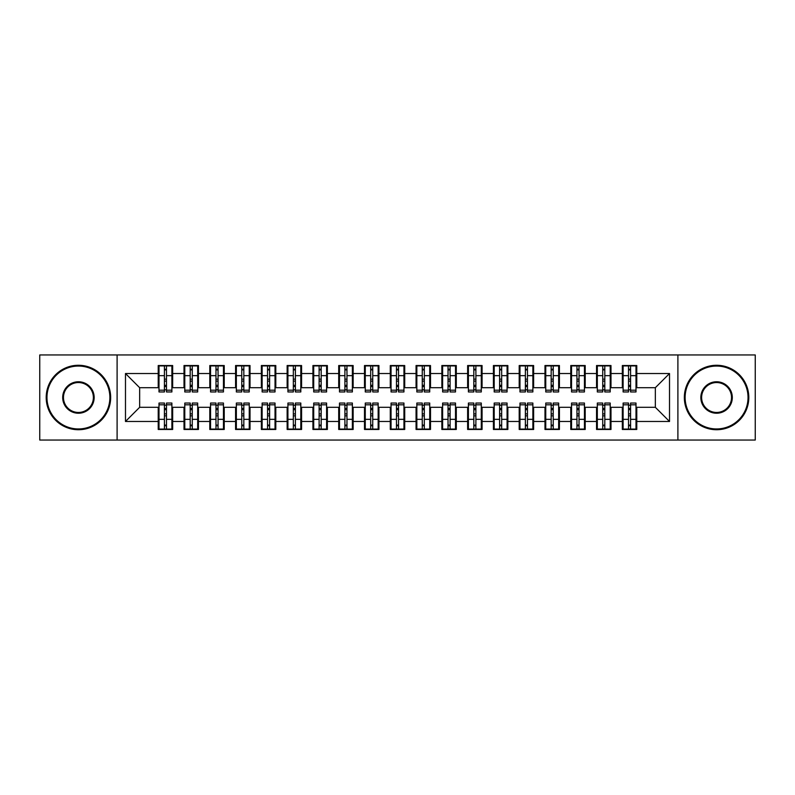 <?xml version="1.0" encoding="UTF-8"?>
<svg xmlns="http://www.w3.org/2000/svg" width="795" height="795" viewBox="0 0 795 795"><rect width="100%" height="100%" fill="white"/><g stroke="black" fill="none" stroke-linecap="round" stroke-linejoin="round"><path stroke-width="1.19" d="M677.896 440.042L755.25 440.042L755.25 354.958L677.896 354.958L677.896 440.042L117.104 440.042L117.104 354.958L39.75 354.958L39.75 440.042L117.104 440.042M628.527 381.123L630.584 381.123L628.527 381.123M630.584 413.877L628.527 413.877L630.584 413.877M602.739 381.123L604.806 381.123L602.739 381.123M604.806 413.877L602.739 413.877L604.806 413.877M576.951 381.123L579.018 381.123L576.951 381.123M579.018 413.877L576.951 413.877L579.018 413.877M551.173 381.123L553.231 381.123L551.173 381.123M553.231 413.877L551.173 413.877L553.231 413.877M525.386 381.123L527.453 381.123L525.386 381.123M527.453 413.877L525.386 413.877L527.453 413.877M499.608 381.123L501.665 381.123L499.608 381.123M501.665 413.877L499.608 413.877L501.665 413.877M473.82 381.123L475.887 381.123L473.82 381.123M475.887 413.877L473.82 413.877L475.887 413.877M448.032 381.123L450.099 381.123L448.032 381.123M450.099 413.877L448.032 413.877L450.099 413.877M422.254 381.123L424.311 381.123L422.254 381.123M424.311 413.877L422.254 413.877L424.311 413.877M396.466 381.123L398.534 381.123L396.466 381.123M398.534 413.877L396.466 413.877L398.534 413.877M370.689 381.123L372.746 381.123L370.689 381.123M372.746 413.877L370.689 413.877L372.746 413.877M344.901 381.123L346.968 381.123L344.901 381.123M346.968 413.877L344.901 413.877L346.968 413.877M319.113 381.123L321.18 381.123L319.113 381.123M321.18 413.877L319.113 413.877L321.18 413.877M293.335 381.123L295.392 381.123L293.335 381.123M295.392 413.877L293.335 413.877L295.392 413.877M267.547 381.123L269.614 381.123L267.547 381.123M269.614 413.877L267.547 413.877L269.614 413.877M241.769 381.123L243.827 381.123L241.769 381.123M243.827 413.877L241.769 413.877L243.827 413.877M215.982 381.123L218.049 381.123L215.982 381.123M218.049 413.877L215.982 413.877L218.049 413.877M190.194 381.123L192.261 381.123L190.194 381.123M192.261 413.877L190.194 413.877L192.261 413.877M677.896 354.958L117.104 354.958M159 387.702L139.662 387.702L125.481 373.521L125.481 421.479L158.225 421.479L158.225 429.469L172.664 429.469L172.664 421.479L184.013 421.479L184.013 429.469L198.452 429.469L198.452 421.479L209.791 421.479L209.791 429.469L224.23 429.469L224.23 421.479L235.578 421.479L235.578 429.469L250.018 429.469L250.018 421.479L261.366 421.479L261.366 429.469L275.805 429.469L275.805 421.479L287.144 421.479L287.144 429.469L301.583 429.469L301.583 421.479L312.932 421.479L312.932 429.469L327.371 429.469L327.371 421.479L338.71 421.479L338.71 429.469L353.149 429.469L353.149 421.479L364.498 421.479L364.498 429.469L378.937 429.469L378.937 421.479L390.285 421.479L390.285 429.469L404.715 429.469L404.715 421.479L416.063 421.479L416.063 429.469L430.502 429.469L430.502 421.479L441.851 421.479L441.851 429.469L456.29 429.469L456.29 421.479L467.629 421.479L467.629 429.469L482.068 429.469L482.068 421.479L493.417 421.479L493.417 429.469L507.856 429.469L507.856 421.479L519.195 421.479L519.195 429.469L533.634 429.469L533.634 421.479L544.982 421.479L544.982 429.469L559.422 429.469L559.422 421.479L570.77 421.479L570.77 429.469L585.209 429.469L585.209 421.479L596.548 421.479L596.548 429.469L610.987 429.469L610.987 421.479L622.336 421.479L622.336 429.469L636.775 429.469L636.775 407.298L655.338 407.298L655.338 387.702L636 387.702M125.481 373.521L158.225 373.521L158.225 387.702M655.338 387.702L669.519 373.521L636.775 373.521L636.775 365.531L622.336 365.531L622.336 373.521L610.987 373.521L610.987 365.531L596.548 365.531L596.548 373.521L585.209 373.521L585.209 365.531L570.77 365.531L570.77 373.521L559.422 373.521L559.422 365.531L544.982 365.531L544.982 373.521L533.634 373.521L533.634 365.531L519.195 365.531L519.195 373.521L507.856 373.521L507.856 365.531L493.417 365.531L493.417 373.521L482.068 373.521L482.068 365.531L467.629 365.531L467.629 373.521L456.29 373.521L456.29 365.531L441.851 365.531L441.851 373.521L430.502 373.521L430.502 365.531L416.063 365.531L416.063 373.521L404.715 373.521L404.715 365.531L390.285 365.531L390.285 373.521L378.937 373.521L378.937 365.531L364.498 365.531L364.498 373.521L353.149 373.521L353.149 365.531L338.71 365.531L338.71 373.521L327.371 373.521L327.371 365.531L312.932 365.531L312.932 373.521L301.583 373.521L301.583 365.531L287.144 365.531L287.144 373.521L275.805 373.521L275.805 365.531L261.366 365.531L261.366 373.521L250.018 373.521L250.018 365.531L235.578 365.531L235.578 373.521L224.23 373.521L224.23 365.531L209.791 365.531L209.791 373.521L198.452 373.521L198.452 365.531L184.013 365.531L184.013 373.521L172.664 373.521L172.664 365.531L158.225 365.531L158.225 373.521M669.519 373.521L669.519 421.479L636.775 421.479M610.987 421.479L610.987 407.298L623.111 407.298M622.336 421.479L622.336 407.298M636.775 373.521L636.775 387.702M585.209 421.479L585.209 407.298L597.323 407.298M596.548 421.479L596.548 407.298M622.336 373.521L622.336 387.702L610.212 387.702M610.987 373.521L610.987 387.702M559.422 421.479L559.422 407.298L571.545 407.298M570.77 421.479L570.77 407.298M596.548 373.521L596.548 387.702L584.434 387.702M585.209 373.521L585.209 387.702M533.634 421.479L533.634 407.298L545.758 407.298M544.982 421.479L544.982 407.298M570.77 373.521L570.77 387.702L558.646 387.702M559.422 373.521L559.422 387.702M507.856 421.479L507.856 407.298L519.97 407.298M519.195 421.479L519.195 407.298M544.982 373.521L544.982 387.702L532.869 387.702M533.634 373.521L533.634 387.702M482.068 421.479L482.068 407.298L494.192 407.298M493.417 421.479L493.417 407.298M519.195 373.521L519.195 387.702L507.081 387.702M507.856 373.521L507.856 387.702M456.29 421.479L456.29 407.298L468.404 407.298M467.629 421.479L467.629 407.298M493.417 373.521L493.417 387.702L481.293 387.702M482.068 373.521L482.068 387.702M430.502 421.479L430.502 407.298L442.626 407.298M441.851 421.479L441.851 407.298M467.629 373.521L467.629 387.702L455.515 387.702M456.29 373.521L456.29 387.702M404.715 421.479L404.715 407.298L416.838 407.298M416.063 421.479L416.063 407.298M441.851 373.521L441.851 387.702L429.727 387.702M430.502 373.521L430.502 387.702M378.937 421.479L378.937 407.298L391.051 407.298M390.285 421.479L390.285 407.298M416.063 373.521L416.063 387.702L403.949 387.702M404.715 373.521L404.715 387.702M353.149 421.479L353.149 407.298L365.273 407.298M364.498 421.479L364.498 407.298M390.285 373.521L390.285 387.702L378.162 387.702M378.937 373.521L378.937 387.702M327.371 421.479L327.371 407.298L339.485 407.298M338.71 421.479L338.71 407.298M364.498 373.521L364.498 387.702L352.374 387.702M353.149 373.521L353.149 387.702M301.583 421.479L301.583 407.298L313.707 407.298M312.932 421.479L312.932 407.298M338.71 373.521L338.71 387.702L326.596 387.702M327.371 373.521L327.371 387.702M275.805 421.479L275.805 407.298L287.919 407.298M287.144 421.479L287.144 407.298M312.932 373.521L312.932 387.702L300.808 387.702M301.583 373.521L301.583 387.702M250.018 421.479L250.018 407.298L262.131 407.298M261.366 421.479L261.366 407.298M287.144 373.521L287.144 387.702L275.03 387.702M275.805 373.521L275.805 387.702M224.23 421.479L224.23 407.298L236.353 407.298M235.578 421.479L235.578 407.298M261.366 373.521L261.366 387.702L249.242 387.702M250.018 373.521L250.018 387.702M198.452 421.479L198.452 407.298L210.566 407.298M209.791 421.479L209.791 407.298M235.578 373.521L235.578 387.702L223.455 387.702M224.23 373.521L224.23 387.702M172.664 421.479L172.664 407.298L184.788 407.298M184.013 421.479L184.013 407.298M209.791 373.521L209.791 387.702L197.677 387.702M198.452 373.521L198.452 387.702M164.416 381.123L166.473 381.123L164.416 381.123M166.473 413.877L164.416 413.877L166.473 413.877M125.481 421.479L139.662 407.298L159 407.298M158.225 421.479L158.225 407.298M184.013 373.521L184.013 387.702L171.889 387.702M172.664 373.521L172.664 387.702M139.662 387.702L139.662 407.298M623.111 387.702L622.336 387.702M597.323 387.702L596.548 387.702M571.545 387.702L570.77 387.702M545.758 387.702L544.982 387.702M519.97 387.702L519.195 387.702M494.192 387.702L493.417 387.702M468.404 387.702L467.629 387.702M442.626 387.702L441.851 387.702M416.838 387.702L416.063 387.702M391.051 387.702L390.285 387.702M365.273 387.702L364.498 387.702M339.485 387.702L338.71 387.702M313.707 387.702L312.932 387.702M287.919 387.702L287.144 387.702M262.131 387.702L261.366 387.702M236.353 387.702L235.578 387.702M210.566 387.702L209.791 387.702M184.788 387.702L184.013 387.702M171.889 407.298L172.664 407.298M197.677 407.298L198.452 407.298M223.455 407.298L224.23 407.298M249.242 407.298L250.018 407.298M275.03 407.298L275.805 407.298M300.808 407.298L301.583 407.298M326.596 407.298L327.371 407.298M352.374 407.298L353.149 407.298M378.162 407.298L378.937 407.298M403.949 407.298L404.715 407.298M429.727 407.298L430.502 407.298M455.515 407.298L456.29 407.298M481.293 407.298L482.068 407.298M507.081 407.298L507.856 407.298M532.869 407.298L533.634 407.298M558.646 407.298L559.422 407.298M584.434 407.298L585.209 407.298M610.212 407.298L610.987 407.298M636 407.298L636.775 407.298M669.519 421.479L655.338 407.298M159 365.789L171.889 365.789L159 365.789L159 391.955L164.416 391.955L164.416 365.889L171.889 365.919L171.889 391.955L166.473 391.955L166.473 365.919M164.416 369.238L166.473 369.238M164.416 389.788L166.473 389.788M166.473 386.549L164.416 386.549M164.416 385.287L166.473 385.287M172.664 377.774L171.889 377.774M172.664 381.123L171.889 381.123M159 377.774L158.225 377.774M159 381.123L158.225 381.123M171.889 429.211L159 429.211L171.889 429.211L171.889 403.045L166.473 403.045L166.473 429.111L159 429.081L159 403.045L164.416 403.045L164.416 429.081M166.473 425.762L164.416 425.762M166.473 405.212L164.416 405.212M164.416 408.451L166.473 408.451M166.473 409.713L164.416 409.713M158.225 417.226L159 417.226M158.225 413.877L159 413.877M171.889 417.226L172.664 417.226M171.889 413.877L172.664 413.877M184.788 365.789L197.677 365.789L184.788 365.789L184.788 391.955L190.194 391.955L190.194 365.889L197.677 365.919L197.677 391.955L192.261 391.955L192.261 365.919M190.194 369.238L192.261 369.238M190.194 389.788L192.261 389.788M192.261 386.549L190.194 386.549M190.194 385.287L192.261 385.287M198.452 377.774L197.677 377.774M198.452 381.123L197.677 381.123M184.788 377.774L184.013 377.774M184.788 381.123L184.013 381.123M210.566 365.789L223.455 365.789L210.566 365.789L210.566 391.955L215.982 391.955L215.982 365.889L223.455 365.919L223.455 391.955L218.049 391.955L218.049 365.919M215.982 369.238L218.049 369.238M215.982 389.788L218.049 389.788M218.049 386.549L215.982 386.549M215.982 385.287L218.049 385.287M224.23 377.774L223.455 377.774M224.23 381.123L223.455 381.123M210.566 377.774L209.791 377.774M210.566 381.123L209.791 381.123M236.353 365.789L249.242 365.789L236.353 365.789L236.353 391.955L241.769 391.955L241.769 365.889L249.242 365.919L249.242 391.955L243.827 391.955L243.827 365.919M241.769 369.238L243.827 369.238M241.769 389.788L243.827 389.788M243.827 386.549L241.769 386.549M241.769 385.287L243.827 385.287M250.018 377.774L249.242 377.774M250.018 381.123L249.242 381.123M236.353 377.774L235.578 377.774M236.353 381.123L235.578 381.123M262.131 365.789L275.03 365.789L262.131 365.789L262.131 391.955L267.547 391.955L267.547 365.889L275.03 365.919L275.03 391.955L269.614 391.955L269.614 365.919M267.547 369.238L269.614 369.238M267.547 389.788L269.614 389.788M269.614 386.549L267.547 386.549M267.547 385.287L269.614 385.287M275.805 377.774L275.03 377.774M275.805 381.123L275.03 381.123M262.131 377.774L261.366 377.774M262.131 381.123L261.366 381.123M197.677 429.211L184.788 429.211L197.677 429.211L197.677 403.045L192.261 403.045L192.261 429.111L184.788 429.081L184.788 403.045L190.194 403.045L190.194 429.081M192.261 425.762L190.194 425.762M192.261 405.212L190.194 405.212M190.194 408.451L192.261 408.451M192.261 409.713L190.194 409.713M184.013 417.226L184.788 417.226M184.013 413.877L184.788 413.877M197.677 417.226L198.452 417.226M197.677 413.877L198.452 413.877M223.455 429.211L210.566 429.211L223.455 429.211L223.455 403.045L218.049 403.045L218.049 429.111L210.566 429.081L210.566 403.045L215.982 403.045L215.982 429.081M218.049 425.762L215.982 425.762M218.049 405.212L215.982 405.212M215.982 408.451L218.049 408.451M218.049 409.713L215.982 409.713M209.791 417.226L210.566 417.226M209.791 413.877L210.566 413.877M223.455 417.226L224.23 417.226M223.455 413.877L224.23 413.877M249.242 429.211L236.353 429.211L249.242 429.211L249.242 403.045L243.827 403.045L243.827 429.111L236.353 429.081L236.353 403.045L241.769 403.045L241.769 429.081M243.827 425.762L241.769 425.762M243.827 405.212L241.769 405.212M241.769 408.451L243.827 408.451M243.827 409.713L241.769 409.713M235.578 417.226L236.353 417.226M235.578 413.877L236.353 413.877M249.242 417.226L250.018 417.226M249.242 413.877L250.018 413.877M275.03 429.211L262.131 429.211L275.03 429.211L275.03 403.045L269.614 403.045L269.614 429.111L262.131 429.081L262.131 403.045L267.547 403.045L267.547 429.081M269.614 425.762L267.547 425.762M269.614 405.212L267.547 405.212M267.547 408.451L269.614 408.451M269.614 409.713L267.547 409.713M261.366 417.226L262.131 417.226M261.366 413.877L262.131 413.877M275.03 417.226L275.805 417.226M275.03 413.877L275.805 413.877M78.427 366.048A31.452 31.452 0 0 0 46.965 397.5A31.452 31.452 0 0 0 78.427 428.952A31.452 31.452 0 0 0 109.879 397.5A31.452 31.452 0 0 0 78.427 366.048M78.427 429.727A32.227 32.227 0 0 1 46.199 397.5A32.227 32.227 0 0 1 78.427 365.273A32.227 32.227 0 0 1 110.654 397.5A32.227 32.227 0 0 1 78.427 429.727M78.427 381.769A15.731 15.731 0 0 1 94.158 397.5A15.731 15.731 0 0 1 78.427 413.231A15.731 15.731 0 0 1 62.696 397.5A15.731 15.731 0 0 1 78.427 381.769M78.427 412.456A14.956 14.956 0 0 0 93.383 397.5A14.956 14.956 0 0 0 78.427 382.544A14.956 14.956 0 0 0 63.471 397.5A14.956 14.956 0 0 0 78.427 412.456M716.573 366.048A31.452 31.452 0 0 0 685.121 397.5A31.452 31.452 0 0 0 716.573 428.952A31.452 31.452 0 0 0 748.035 397.5A31.452 31.452 0 0 0 716.573 366.048M716.573 429.727A32.227 32.227 0 0 1 684.346 397.5A32.227 32.227 0 0 1 716.573 365.273A32.227 32.227 0 0 1 748.801 397.5A32.227 32.227 0 0 1 716.573 429.727M716.573 381.769A15.731 15.731 0 0 1 732.304 397.5A15.731 15.731 0 0 1 716.573 413.231A15.731 15.731 0 0 1 700.842 397.5A15.731 15.731 0 0 1 716.573 381.769M716.573 412.456A14.956 14.956 0 0 0 731.529 397.5A14.956 14.956 0 0 0 716.573 382.544A14.956 14.956 0 0 0 701.617 397.5A14.956 14.956 0 0 0 716.573 412.456M287.919 365.789L300.808 365.789L287.919 365.789L287.919 391.955L293.335 391.955L293.335 365.889L300.808 365.919L300.808 391.955L295.392 391.955L295.392 365.919M293.335 369.238L295.392 369.238M293.335 389.788L295.392 389.788M295.392 386.549L293.335 386.549M293.335 385.287L295.392 385.287M301.583 377.774L300.808 377.774M301.583 381.123L300.808 381.123M287.919 377.774L287.144 377.774M287.919 381.123L287.144 381.123M300.808 429.211L287.919 429.211L300.808 429.211L300.808 403.045L295.392 403.045L295.392 429.111L287.919 429.081L287.919 403.045L293.335 403.045L293.335 429.081M295.392 425.762L293.335 425.762M295.392 405.212L293.335 405.212M293.335 408.451L295.392 408.451M295.392 409.713L293.335 409.713M287.144 417.226L287.919 417.226M287.144 413.877L287.919 413.877M300.808 417.226L301.583 417.226M300.808 413.877L301.583 413.877M313.707 365.789L326.596 365.789L313.707 365.789L313.707 391.955L319.113 391.955L319.113 365.889L326.596 365.919L326.596 391.955L321.18 391.955L321.18 365.919M319.113 369.238L321.18 369.238M319.113 389.788L321.18 389.788M321.18 386.549L319.113 386.549M319.113 385.287L321.18 385.287M327.371 377.774L326.596 377.774M327.371 381.123L326.596 381.123M313.707 377.774L312.932 377.774M313.707 381.123L312.932 381.123M326.596 429.211L313.707 429.211L326.596 429.211L326.596 403.045L321.18 403.045L321.18 429.111L313.707 429.081L313.707 403.045L319.113 403.045L319.113 429.081M321.18 425.762L319.113 425.762M321.18 405.212L319.113 405.212M319.113 408.451L321.18 408.451M321.18 409.713L319.113 409.713M312.932 417.226L313.707 417.226M312.932 413.877L313.707 413.877M326.596 417.226L327.371 417.226M326.596 413.877L327.371 413.877M339.485 365.789L352.374 365.789L339.485 365.789L339.485 391.955L344.901 391.955L344.901 365.889L352.374 365.919L352.374 391.955L346.968 391.955L346.968 365.919M344.901 369.238L346.968 369.238M344.901 389.788L346.968 389.788M346.968 386.549L344.901 386.549M344.901 385.287L346.968 385.287M353.149 377.774L352.374 377.774M353.149 381.123L352.374 381.123M339.485 377.774L338.71 377.774M339.485 381.123L338.71 381.123M352.374 429.211L339.485 429.211L352.374 429.211L352.374 403.045L346.968 403.045L346.968 429.111L339.485 429.081L339.485 403.045L344.901 403.045L344.901 429.081M346.968 425.762L344.901 425.762M346.968 405.212L344.901 405.212M344.901 408.451L346.968 408.451M346.968 409.713L344.901 409.713M338.71 417.226L339.485 417.226M338.71 413.877L339.485 413.877M352.374 417.226L353.149 417.226M352.374 413.877L353.149 413.877M365.273 365.789L378.162 365.789L365.273 365.789L365.273 391.955L370.689 391.955L370.689 365.889L378.162 365.919L378.162 391.955L372.746 391.955L372.746 365.919M370.689 369.238L372.746 369.238M370.689 389.788L372.746 389.788M372.746 386.549L370.689 386.549M370.689 385.287L372.746 385.287M378.937 377.774L378.162 377.774M378.937 381.123L378.162 381.123M365.273 377.774L364.498 377.774M365.273 381.123L364.498 381.123M378.162 429.211L365.273 429.211L378.162 429.211L378.162 403.045L372.746 403.045L372.746 429.111L365.273 429.081L365.273 403.045L370.689 403.045L370.689 429.081M372.746 425.762L370.689 425.762M372.746 405.212L370.689 405.212M370.689 408.451L372.746 408.451M372.746 409.713L370.689 409.713M364.498 417.226L365.273 417.226M364.498 413.877L365.273 413.877M378.162 417.226L378.937 417.226M378.162 413.877L378.937 413.877M391.051 365.789L403.949 365.789L391.051 365.789L391.051 391.955L396.466 391.955L396.466 365.889L403.949 365.919L403.949 391.955L398.534 391.955L398.534 365.919M396.466 369.238L398.534 369.238M396.466 389.788L398.534 389.788M398.534 386.549L396.466 386.549M396.466 385.287L398.534 385.287M404.715 377.774L403.949 377.774M404.715 381.123L403.949 381.123M391.051 377.774L390.285 377.774M391.051 381.123L390.285 381.123M403.949 429.211L391.051 429.211L403.949 429.211L403.949 403.045L398.534 403.045L398.534 429.111L391.051 429.081L391.051 403.045L396.466 403.045L396.466 429.081M398.534 425.762L396.466 425.762M398.534 405.212L396.466 405.212M396.466 408.451L398.534 408.451M398.534 409.713L396.466 409.713M390.285 417.226L391.051 417.226M390.285 413.877L391.051 413.877M403.949 417.226L404.715 417.226M403.949 413.877L404.715 413.877M416.838 365.789L429.727 365.789L416.838 365.789L416.838 391.955L422.254 391.955L422.254 365.889L429.727 365.919L429.727 391.955L424.311 391.955L424.311 365.919M422.254 369.238L424.311 369.238M422.254 389.788L424.311 389.788M424.311 386.549L422.254 386.549M422.254 385.287L424.311 385.287M430.502 377.774L429.727 377.774M430.502 381.123L429.727 381.123M416.838 377.774L416.063 377.774M416.838 381.123L416.063 381.123M429.727 429.211L416.838 429.211L429.727 429.211L429.727 403.045L424.311 403.045L424.311 429.111L416.838 429.081L416.838 403.045L422.254 403.045L422.254 429.081M424.311 425.762L422.254 425.762M424.311 405.212L422.254 405.212M422.254 408.451L424.311 408.451M424.311 409.713L422.254 409.713M416.063 417.226L416.838 417.226M416.063 413.877L416.838 413.877M429.727 417.226L430.502 417.226M429.727 413.877L430.502 413.877M442.626 365.789L455.515 365.789L442.626 365.789L442.626 391.955L448.032 391.955L448.032 365.889L455.515 365.919L455.515 391.955L450.099 391.955L450.099 365.919M448.032 369.238L450.099 369.238M448.032 389.788L450.099 389.788M450.099 386.549L448.032 386.549M448.032 385.287L450.099 385.287M456.29 377.774L455.515 377.774M456.29 381.123L455.515 381.123M442.626 377.774L441.851 377.774M442.626 381.123L441.851 381.123M455.515 429.211L442.626 429.211L455.515 429.211L455.515 403.045L450.099 403.045L450.099 429.111L442.626 429.081L442.626 403.045L448.032 403.045L448.032 429.081M450.099 425.762L448.032 425.762M450.099 405.212L448.032 405.212M448.032 408.451L450.099 408.451M450.099 409.713L448.032 409.713M441.851 417.226L442.626 417.226M441.851 413.877L442.626 413.877M455.515 417.226L456.29 417.226M455.515 413.877L456.29 413.877M468.404 365.789L481.293 365.789L468.404 365.789L468.404 391.955L473.82 391.955L473.82 365.889L481.293 365.919L481.293 391.955L475.887 391.955L475.887 365.919M473.82 369.238L475.887 369.238M473.82 389.788L475.887 389.788M475.887 386.549L473.82 386.549M473.82 385.287L475.887 385.287M482.068 377.774L481.293 377.774M482.068 381.123L481.293 381.123M468.404 377.774L467.629 377.774M468.404 381.123L467.629 381.123M481.293 429.211L468.404 429.211L481.293 429.211L481.293 403.045L475.887 403.045L475.887 429.111L468.404 429.081L468.404 403.045L473.82 403.045L473.82 429.081M475.887 425.762L473.82 425.762M475.887 405.212L473.82 405.212M473.82 408.451L475.887 408.451M475.887 409.713L473.82 409.713M467.629 417.226L468.404 417.226M467.629 413.877L468.404 413.877M481.293 417.226L482.068 417.226M481.293 413.877L482.068 413.877M494.192 365.789L507.081 365.789L494.192 365.789L494.192 391.955L499.608 391.955L499.608 365.889L507.081 365.919L507.081 391.955L501.665 391.955L501.665 365.919M499.608 369.238L501.665 369.238M499.608 389.788L501.665 389.788M501.665 386.549L499.608 386.549M499.608 385.287L501.665 385.287M507.856 377.774L507.081 377.774M507.856 381.123L507.081 381.123M494.192 377.774L493.417 377.774M494.192 381.123L493.417 381.123M507.081 429.211L494.192 429.211L507.081 429.211L507.081 403.045L501.665 403.045L501.665 429.111L494.192 429.081L494.192 403.045L499.608 403.045L499.608 429.081M501.665 425.762L499.608 425.762M501.665 405.212L499.608 405.212M499.608 408.451L501.665 408.451M501.665 409.713L499.608 409.713M493.417 417.226L494.192 417.226M493.417 413.877L494.192 413.877M507.081 417.226L507.856 417.226M507.081 413.877L507.856 413.877M519.97 365.789L532.869 365.789L519.97 365.789L519.97 391.955L525.386 391.955L525.386 365.889L532.869 365.919L532.869 391.955L527.453 391.955L527.453 365.919M525.386 369.238L527.453 369.238M525.386 389.788L527.453 389.788M527.453 386.549L525.386 386.549M525.386 385.287L527.453 385.287M533.634 377.774L532.869 377.774M533.634 381.123L532.869 381.123M519.97 377.774L519.195 377.774M519.97 381.123L519.195 381.123M532.869 429.211L519.97 429.211L532.869 429.211L532.869 403.045L527.453 403.045L527.453 429.111L519.97 429.081L519.97 403.045L525.386 403.045L525.386 429.081M527.453 425.762L525.386 425.762M527.453 405.212L525.386 405.212M525.386 408.451L527.453 408.451M527.453 409.713L525.386 409.713M519.195 417.226L519.97 417.226M519.195 413.877L519.97 413.877M532.869 417.226L533.634 417.226M532.869 413.877L533.634 413.877M545.758 365.789L558.646 365.789L545.758 365.789L545.758 391.955L551.173 391.955L551.173 365.889L558.646 365.919L558.646 391.955L553.231 391.955L553.231 365.919M551.173 369.238L553.231 369.238M551.173 389.788L553.231 389.788M553.231 386.549L551.173 386.549M551.173 385.287L553.231 385.287M559.422 377.774L558.646 377.774M559.422 381.123L558.646 381.123M545.758 377.774L544.982 377.774M545.758 381.123L544.982 381.123M558.646 429.211L545.758 429.211L558.646 429.211L558.646 403.045L553.231 403.045L553.231 429.111L545.758 429.081L545.758 403.045L551.173 403.045L551.173 429.081M553.231 425.762L551.173 425.762M553.231 405.212L551.173 405.212M551.173 408.451L553.231 408.451M553.231 409.713L551.173 409.713M544.982 417.226L545.758 417.226M544.982 413.877L545.758 413.877M558.646 417.226L559.422 417.226M558.646 413.877L559.422 413.877M571.545 365.789L584.434 365.789L571.545 365.789L571.545 391.955L576.951 391.955L576.951 365.889L584.434 365.919L584.434 391.955L579.018 391.955L579.018 365.919M576.951 369.238L579.018 369.238M576.951 389.788L579.018 389.788M579.018 386.549L576.951 386.549M576.951 385.287L579.018 385.287M585.209 377.774L584.434 377.774M585.209 381.123L584.434 381.123M571.545 377.774L570.77 377.774M571.545 381.123L570.77 381.123M584.434 429.211L571.545 429.211L584.434 429.211L584.434 403.045L579.018 403.045L579.018 429.111L571.545 429.081L571.545 403.045L576.951 403.045L576.951 429.081M579.018 425.762L576.951 425.762M579.018 405.212L576.951 405.212M576.951 408.451L579.018 408.451M579.018 409.713L576.951 409.713M570.77 417.226L571.545 417.226M570.77 413.877L571.545 413.877M584.434 417.226L585.209 417.226M584.434 413.877L585.209 413.877M597.323 365.789L610.212 365.789L597.323 365.789L597.323 391.955L602.739 391.955L602.739 365.889L610.212 365.919L610.212 391.955L604.806 391.955L604.806 365.919M602.739 369.238L604.806 369.238M602.739 389.788L604.806 389.788M604.806 386.549L602.739 386.549M602.739 385.287L604.806 385.287M610.987 377.774L610.212 377.774M610.987 381.123L610.212 381.123M597.323 377.774L596.548 377.774M597.323 381.123L596.548 381.123M610.212 429.211L597.323 429.211L610.212 429.211L610.212 403.045L604.806 403.045L604.806 429.111L597.323 429.081L597.323 403.045L602.739 403.045L602.739 429.081M604.806 425.762L602.739 425.762M604.806 405.212L602.739 405.212M602.739 408.451L604.806 408.451M604.806 409.713L602.739 409.713M596.548 417.226L597.323 417.226M596.548 413.877L597.323 413.877M610.212 417.226L610.987 417.226M610.212 413.877L610.987 413.877M623.111 365.789L636 365.789L623.111 365.789L623.111 391.955L628.527 391.955L628.527 365.889L636 365.919L636 391.955L630.584 391.955L630.584 365.919M628.527 369.238L630.584 369.238M628.527 389.788L630.584 389.788M630.584 386.549L628.527 386.549M628.527 385.287L630.584 385.287M636.775 377.774L636 377.774M636.775 381.123L636 381.123M623.111 377.774L622.336 377.774M623.111 381.123L622.336 381.123M636 429.211L623.111 429.211L636 429.211L636 403.045L630.584 403.045L630.584 429.111L623.111 429.081L623.111 403.045L628.527 403.045L628.527 429.081M630.584 425.762L628.527 425.762M630.584 405.212L628.527 405.212M628.527 408.451L630.584 408.451M630.584 409.713L628.527 409.713M622.336 417.226L623.111 417.226M622.336 413.877L623.111 413.877M636 417.226L636.775 417.226M636 413.877L636.775 413.877M159 365.919L164.416 365.919M166.473 390.186L171.889 390.186M166.473 375.667L171.889 375.667M159 390.186L164.416 390.186M159 375.667L164.416 375.667M164.416 379.165L166.473 379.165M164.416 369.913L166.473 369.913M171.889 429.081L166.473 429.081M164.416 404.814L159 404.814M164.416 419.333L159 419.333M171.889 404.814L166.473 404.814M171.889 419.333L166.473 419.333M166.473 415.835L164.416 415.835M166.473 425.087L164.416 425.087M184.788 365.919L190.194 365.919M192.261 390.186L197.677 390.186M192.261 375.667L197.677 375.667M184.788 390.186L190.194 390.186M184.788 375.667L190.194 375.667M190.194 379.165L192.261 379.165M190.194 369.913L192.261 369.913M210.566 365.919L215.982 365.919M218.049 390.186L223.455 390.186M218.049 375.667L223.455 375.667M210.566 390.186L215.982 390.186M210.566 375.667L215.982 375.667M215.982 379.165L218.049 379.165M215.982 369.913L218.049 369.913M236.353 365.919L241.769 365.919M243.827 390.186L249.242 390.186M243.827 375.667L249.242 375.667M236.353 390.186L241.769 390.186M236.353 375.667L241.769 375.667M241.769 379.165L243.827 379.165M241.769 369.913L243.827 369.913M262.131 365.919L267.547 365.919M269.614 390.186L275.03 390.186M269.614 375.667L275.03 375.667M262.131 390.186L267.547 390.186M262.131 375.667L267.547 375.667M267.547 379.165L269.614 379.165M267.547 369.913L269.614 369.913M197.677 429.081L192.261 429.081M190.194 404.814L184.788 404.814M190.194 419.333L184.788 419.333M197.677 404.814L192.261 404.814M197.677 419.333L192.261 419.333M192.261 415.835L190.194 415.835M192.261 425.087L190.194 425.087M223.455 429.081L218.049 429.081M215.982 404.814L210.566 404.814M215.982 419.333L210.566 419.333M223.455 404.814L218.049 404.814M223.455 419.333L218.049 419.333M218.049 415.835L215.982 415.835M218.049 425.087L215.982 425.087M249.242 429.081L243.827 429.081M241.769 404.814L236.353 404.814M241.769 419.333L236.353 419.333M249.242 404.814L243.827 404.814M249.242 419.333L243.827 419.333M243.827 415.835L241.769 415.835M243.827 425.087L241.769 425.087M275.03 429.081L269.614 429.081M267.547 404.814L262.131 404.814M267.547 419.333L262.131 419.333M275.03 404.814L269.614 404.814M275.03 419.333L269.614 419.333M269.614 415.835L267.547 415.835M269.614 425.087L267.547 425.087M287.919 365.919L293.335 365.919M295.392 390.186L300.808 390.186M295.392 375.667L300.808 375.667M287.919 390.186L293.335 390.186M287.919 375.667L293.335 375.667M293.335 379.165L295.392 379.165M293.335 369.913L295.392 369.913M300.808 429.081L295.392 429.081M293.335 404.814L287.919 404.814M293.335 419.333L287.919 419.333M300.808 404.814L295.392 404.814M300.808 419.333L295.392 419.333M295.392 415.835L293.335 415.835M295.392 425.087L293.335 425.087M313.707 365.919L319.113 365.919M321.18 390.186L326.596 390.186M321.18 375.667L326.596 375.667M313.707 390.186L319.113 390.186M313.707 375.667L319.113 375.667M319.113 379.165L321.18 379.165M319.113 369.913L321.18 369.913M326.596 429.081L321.18 429.081M319.113 404.814L313.707 404.814M319.113 419.333L313.707 419.333M326.596 404.814L321.18 404.814M326.596 419.333L321.18 419.333M321.18 415.835L319.113 415.835M321.18 425.087L319.113 425.087M339.485 365.919L344.901 365.919M346.968 390.186L352.374 390.186M346.968 375.667L352.374 375.667M339.485 390.186L344.901 390.186M339.485 375.667L344.901 375.667M344.901 379.165L346.968 379.165M344.901 369.913L346.968 369.913M352.374 429.081L346.968 429.081M344.901 404.814L339.485 404.814M344.901 419.333L339.485 419.333M352.374 404.814L346.968 404.814M352.374 419.333L346.968 419.333M346.968 415.835L344.901 415.835M346.968 425.087L344.901 425.087M365.273 365.919L370.689 365.919M372.746 390.186L378.162 390.186M372.746 375.667L378.162 375.667M365.273 390.186L370.689 390.186M365.273 375.667L370.689 375.667M370.689 379.165L372.746 379.165M370.689 369.913L372.746 369.913M378.162 429.081L372.746 429.081M370.689 404.814L365.273 404.814M370.689 419.333L365.273 419.333M378.162 404.814L372.746 404.814M378.162 419.333L372.746 419.333M372.746 415.835L370.689 415.835M372.746 425.087L370.689 425.087M391.051 365.919L396.466 365.919M398.534 390.186L403.949 390.186M398.534 375.667L403.949 375.667M391.051 390.186L396.466 390.186M391.051 375.667L396.466 375.667M396.466 379.165L398.534 379.165M396.466 369.913L398.534 369.913M403.949 429.081L398.534 429.081M396.466 404.814L391.051 404.814M396.466 419.333L391.051 419.333M403.949 404.814L398.534 404.814M403.949 419.333L398.534 419.333M398.534 415.835L396.466 415.835M398.534 425.087L396.466 425.087M416.838 365.919L422.254 365.919M424.311 390.186L429.727 390.186M424.311 375.667L429.727 375.667M416.838 390.186L422.254 390.186M416.838 375.667L422.254 375.667M422.254 379.165L424.311 379.165M422.254 369.913L424.311 369.913M429.727 429.081L424.311 429.081M422.254 404.814L416.838 404.814M422.254 419.333L416.838 419.333M429.727 404.814L424.311 404.814M429.727 419.333L424.311 419.333M424.311 415.835L422.254 415.835M424.311 425.087L422.254 425.087M442.626 365.919L448.032 365.919M450.099 390.186L455.515 390.186M450.099 375.667L455.515 375.667M442.626 390.186L448.032 390.186M442.626 375.667L448.032 375.667M448.032 379.165L450.099 379.165M448.032 369.913L450.099 369.913M455.515 429.081L450.099 429.081M448.032 404.814L442.626 404.814M448.032 419.333L442.626 419.333M455.515 404.814L450.099 404.814M455.515 419.333L450.099 419.333M450.099 415.835L448.032 415.835M450.099 425.087L448.032 425.087M468.404 365.919L473.82 365.919M475.887 390.186L481.293 390.186M475.887 375.667L481.293 375.667M468.404 390.186L473.82 390.186M468.404 375.667L473.82 375.667M473.82 379.165L475.887 379.165M473.82 369.913L475.887 369.913M481.293 429.081L475.887 429.081M473.82 404.814L468.404 404.814M473.82 419.333L468.404 419.333M481.293 404.814L475.887 404.814M481.293 419.333L475.887 419.333M475.887 415.835L473.82 415.835M475.887 425.087L473.82 425.087M494.192 365.919L499.608 365.919M501.665 390.186L507.081 390.186M501.665 375.667L507.081 375.667M494.192 390.186L499.608 390.186M494.192 375.667L499.608 375.667M499.608 379.165L501.665 379.165M499.608 369.913L501.665 369.913M507.081 429.081L501.665 429.081M499.608 404.814L494.192 404.814M499.608 419.333L494.192 419.333M507.081 404.814L501.665 404.814M507.081 419.333L501.665 419.333M501.665 415.835L499.608 415.835M501.665 425.087L499.608 425.087M519.97 365.919L525.386 365.919M527.453 390.186L532.869 390.186M527.453 375.667L532.869 375.667M519.97 390.186L525.386 390.186M519.97 375.667L525.386 375.667M525.386 379.165L527.453 379.165M525.386 369.913L527.453 369.913M532.869 429.081L527.453 429.081M525.386 404.814L519.97 404.814M525.386 419.333L519.97 419.333M532.869 404.814L527.453 404.814M532.869 419.333L527.453 419.333M527.453 415.835L525.386 415.835M527.453 425.087L525.386 425.087M545.758 365.919L551.173 365.919M553.231 390.186L558.646 390.186M553.231 375.667L558.646 375.667M545.758 390.186L551.173 390.186M545.758 375.667L551.173 375.667M551.173 379.165L553.231 379.165M551.173 369.913L553.231 369.913M558.646 429.081L553.231 429.081M551.173 404.814L545.758 404.814M551.173 419.333L545.758 419.333M558.646 404.814L553.231 404.814M558.646 419.333L553.231 419.333M553.231 415.835L551.173 415.835M553.231 425.087L551.173 425.087M571.545 365.919L576.951 365.919M579.018 390.186L584.434 390.186M579.018 375.667L584.434 375.667M571.545 390.186L576.951 390.186M571.545 375.667L576.951 375.667M576.951 379.165L579.018 379.165M576.951 369.913L579.018 369.913M584.434 429.081L579.018 429.081M576.951 404.814L571.545 404.814M576.951 419.333L571.545 419.333M584.434 404.814L579.018 404.814M584.434 419.333L579.018 419.333M579.018 415.835L576.951 415.835M579.018 425.087L576.951 425.087M597.323 365.919L602.739 365.919M604.806 390.186L610.212 390.186M604.806 375.667L610.212 375.667M597.323 390.186L602.739 390.186M597.323 375.667L602.739 375.667M602.739 379.165L604.806 379.165M602.739 369.913L604.806 369.913M610.212 429.081L604.806 429.081M602.739 404.814L597.323 404.814M602.739 419.333L597.323 419.333M610.212 404.814L604.806 404.814M610.212 419.333L604.806 419.333M604.806 415.835L602.739 415.835M604.806 425.087L602.739 425.087M623.111 365.919L628.527 365.919M630.584 390.186L636 390.186M630.584 375.667L636 375.667M623.111 390.186L628.527 390.186M623.111 375.667L628.527 375.667M628.527 379.165L630.584 379.165M628.527 369.913L630.584 369.913M636 429.081L630.584 429.081M628.527 404.814L623.111 404.814M628.527 419.333L623.111 419.333M636 404.814L630.584 404.814M636 419.333L630.584 419.333M630.584 415.835L628.527 415.835M630.584 425.087L628.527 425.087"/></g></svg>
